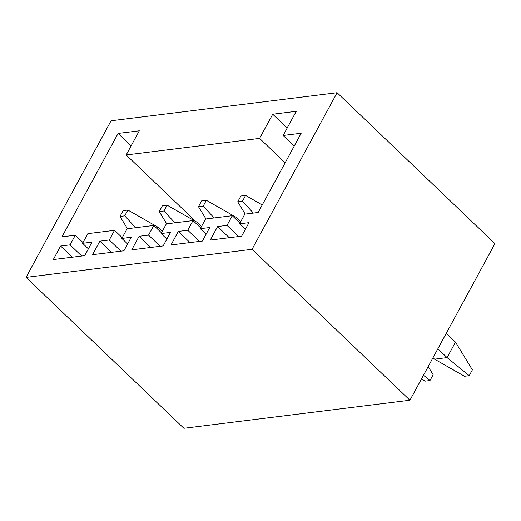 <?xml version="1.0" encoding="UTF-8"?>
<svg xmlns="http://www.w3.org/2000/svg" width="521" height="521" viewBox="0 0 521 521"><rect width="100%" height="100%" fill="white"/><g stroke="black" fill="none" stroke-linecap="round" stroke-linejoin="round"><path stroke-width="0.78" d="M409.929 400.219L494.95 243.626L337.1 92.712L252.073 249.305L26.05 277.374L183.9 428.288L409.929 400.219L252.073 249.305M421.469 378.962L425.266 381.131L429.981 380.545L433.14 374.729L428.184 366.602M429.981 380.545L423.488 375.244M433.01 357.712L434.521 359.158L447.083 357.601L437.855 348.783M446.256 333.316L455.478 342.134L447.083 357.601L469.226 375.674L464.504 376.26L434.521 359.158M469.226 375.674L472.378 369.858L455.478 342.134M26.05 277.374L111.071 120.781L337.1 92.712M126.18 154.965L139.302 130.797L118.111 133.428L61.953 236.86L75.298 235.199L70.048 244.863L60.631 246.036L53.285 259.569L84.676 255.668L92.022 242.135L82.605 243.307L87.854 233.642L114.535 230.328L109.286 239.992L99.869 241.164L92.523 254.697L123.913 250.796L131.266 237.263L121.849 238.436L127.091 228.771L153.78 225.456L148.531 235.121L139.114 236.293L131.761 249.826L163.158 245.925L170.504 232.392L161.087 233.564L166.336 223.893L193.017 220.578L187.768 230.249L178.351 231.415L171.005 244.948L202.395 241.054L209.748 227.521L200.325 228.686L205.574 219.022L232.262 215.707L227.013 225.378L217.596 226.544L210.243 240.077L241.64 236.176L248.986 222.649L239.569 223.815L244.818 214.151L258.155 212.49L301.197 133.226L283.144 135.473L296.267 111.305L272.717 114.229L259.601 138.397L126.18 154.965L195.837 221.555M131.123 145.867L118.111 133.428M285.137 162.806L259.601 138.397M294.228 146.062L283.144 135.473M272.717 114.229L287.175 128.049M239.569 223.815L245.352 229.344M217.596 226.544L229.279 237.713M227.013 225.378L238.696 236.547M232.262 215.707L239.966 223.079M200.325 228.686L206.108 234.216M178.351 231.415L190.035 242.584M187.768 230.249L199.452 241.418M193.017 220.578L200.728 227.951M161.087 233.564L166.87 239.087M139.114 236.293L150.797 247.462M148.531 235.121L160.214 246.29M153.78 225.456L161.484 232.822M121.849 238.436L127.625 243.965M99.869 241.164L111.553 252.333M109.286 239.992L120.97 251.161M114.535 230.328L122.246 237.7M82.605 243.307L88.388 248.836M60.631 246.036L72.315 257.205M70.048 244.863L81.732 256.039M75.298 235.199L83.008 242.571M242.441 201.243L245.593 195.427L240.878 196.013L237.719 201.829L242.441 201.243L253.395 213.082M245.593 195.427L262.265 204.935M237.719 201.829L245.202 214.098M240.754 221.627L236.339 217.4L235.551 218.853M203.197 206.114L206.355 200.298L201.634 200.885L198.481 206.7L203.197 206.114L214.151 217.96M206.355 200.298L236.339 217.4M198.481 206.7L205.964 218.976M201.516 226.498L197.094 222.272L196.306 223.724M163.959 210.985L167.117 205.176L162.396 205.762L159.237 211.572L163.959 210.985L174.913 222.832M167.117 205.176L197.094 222.272M159.237 211.572L166.72 223.848M162.278 231.37L157.856 227.149L157.068 228.602M124.714 215.863L127.873 210.048L123.151 210.634L119.999 216.443L124.714 215.863L135.668 227.703M127.873 210.048L157.856 227.149M119.999 216.443L127.482 228.719"/></g></svg>
